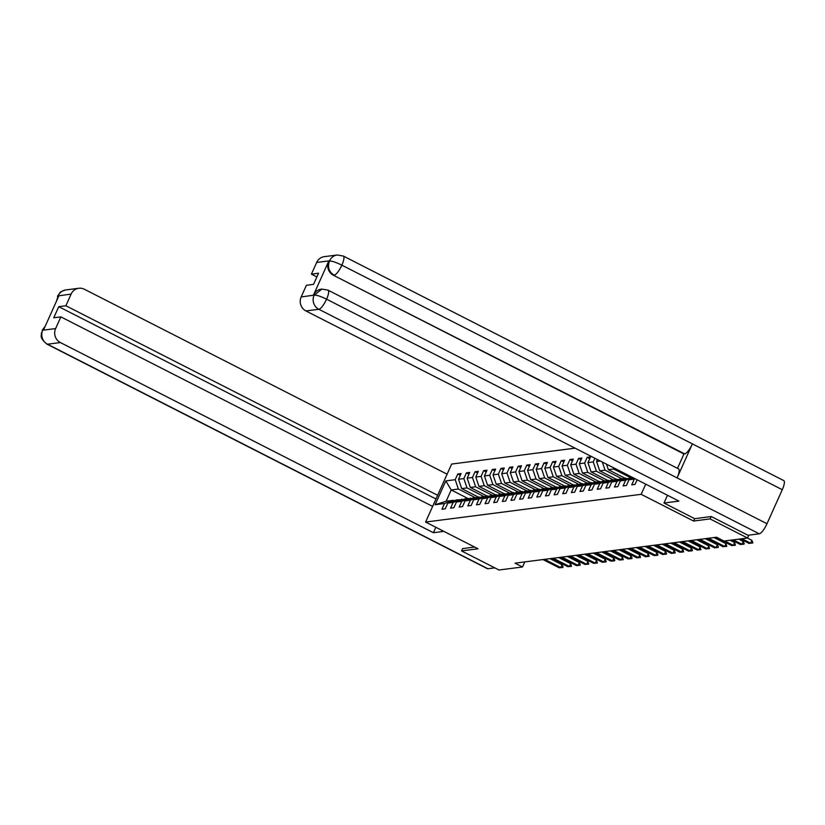 <?xml version="1.0" encoding="UTF-8"?>
<svg xmlns="http://www.w3.org/2000/svg" width="825" height="825" viewBox="0 0 825 825"><rect width="100%" height="100%" fill="white"/><g stroke="black" fill="none" stroke-linecap="round" stroke-linejoin="round"><path stroke-width="1.24" d="M575.087 448.161L451.667 464.052L425.597 522.06L641.159 494.309L645.717 484.172M467.858 498.444L451.203 489.947L446.129 501.239L453.317 500.311L444.51 503.528L441.932 509.252L445.252 508.819L447.82 503.106L453.131 502.415L450.563 508.138L453.884 507.715L456.452 501.992L461.763 501.311L459.185 507.024L462.505 506.602L465.083 500.878L470.384 500.198L467.816 505.921L471.137 505.488L473.705 499.764L479.016 499.084L476.448 504.807L479.758 504.384L482.336 498.661L487.637 497.97L485.069 503.693L488.39 503.271L490.957 497.547L496.268 496.867L493.701 502.59L497.011 502.157L499.589 496.433L504.9 495.753L502.322 501.476L505.642 501.053L508.21 495.33L513.521 494.639L510.953 500.363L514.274 499.94L516.842 494.216L522.153 493.536L519.575 499.259L522.895 498.826L525.463 493.103L530.774 492.422L528.206 498.145L531.527 497.712L534.095 491.999L539.406 491.308L536.827 497.032L540.148 496.609L542.726 490.885L548.027 490.205L545.459 495.918L548.78 495.495L551.347 489.772L556.658 489.091L554.091 494.814L557.401 494.381L559.979 488.658L565.28 487.977L562.712 493.701L566.033 493.278L568.6 487.554L573.911 486.863L571.343 492.587L574.654 492.164L577.232 486.441L582.543 485.76L579.965 491.483L583.285 491.05L585.853 485.327L591.164 484.646L588.596 490.37L591.907 489.947L594.485 484.223L599.796 483.532L597.217 489.256L600.538 488.833L603.106 483.11L608.417 482.429L605.849 488.153L609.17 487.719L611.738 481.996L617.048 481.315L614.47 487.039L617.791 486.606L620.369 480.892L625.67 480.202L623.102 485.925L626.423 485.502L628.99 479.779L634.301 479.098L631.733 484.822L635.044 484.388L637.117 479.789M444.51 503.528L435.105 504.735L445.82 480.903L455.214 479.696L457.793 473.973L460.329 475.272M594.897 458.267L593.247 461.928L587.936 462.608L590.514 456.885L587.194 457.318L584.626 463.042L579.315 463.722L581.883 457.999L578.562 458.422L575.994 464.145L570.683 464.836L573.262 459.113L569.941 459.535L567.363 465.259L562.062 465.939L564.63 460.216L561.309 460.649L558.742 466.373L553.431 467.053L555.998 461.33L552.688 461.763L550.11 467.476L544.809 468.167L547.377 462.443L544.057 462.866L541.489 468.59L536.178 469.27L538.746 463.557L535.435 463.98L532.857 469.703L527.546 470.384L530.124 464.661L526.804 465.094L524.236 470.817L518.925 471.498L521.493 465.774L518.183 466.197L515.604 471.921L510.293 472.612L512.872 466.888L509.551 467.311L506.983 473.034L501.672 473.715L504.24 467.992L500.919 468.425L498.352 474.148L493.041 474.829L495.619 469.105L492.298 469.528L489.72 475.252L484.419 475.942L486.987 470.219L483.667 470.642L481.099 476.365L475.788 477.046L478.356 471.323L475.045 471.756L472.467 477.479L467.167 478.16L469.734 472.436L466.414 472.859L463.846 478.582L458.535 479.273L461.103 473.55L457.793 473.973M600.301 461.02L596.568 461.505L597.434 459.556M694.66 518.657L693.598 521.039L710.077 518.915L747.522 538.013L724.02 541.035L716.533 537.219L515.017 563.166L522.503 566.981L524.783 561.908M447.82 503.106L456.637 499.888L462.846 499.661M478.366 497.083L461.711 488.596L467.022 487.915L483.677 496.403M461.948 499.197L453.131 502.415M458.535 479.273L461.711 488.596M463.846 478.582L467.022 487.915M456.452 501.992L465.259 498.774L471.467 498.548M486.987 495.98L470.332 487.482L475.643 486.802L492.298 495.289M470.57 498.094L461.763 501.311M467.167 478.16L470.332 487.482M472.467 477.479L475.643 486.802M465.083 500.878L473.89 497.661L480.098 497.434M495.619 494.866L478.964 486.379L484.275 485.688L500.93 494.185M479.201 496.98L470.384 500.198M475.788 477.046L478.964 486.379M481.099 476.365L484.275 485.688M473.705 499.764L482.512 496.557L488.72 496.33M504.24 493.752L487.585 485.265L492.896 484.584L509.551 493.072M487.823 495.866L479.016 499.084M484.419 475.942L487.585 485.265M489.72 475.252L492.896 484.584M482.336 498.661L491.143 495.443L497.351 495.217M512.872 492.649L496.217 484.151L501.528 483.471L518.183 491.958M496.454 494.763L487.637 497.97M493.041 474.829L496.217 484.151M498.352 474.148L501.528 483.471M490.957 497.547L499.775 494.33L505.972 494.103M521.503 491.535L504.848 483.048L510.149 482.357L526.804 490.854M505.075 493.649L496.268 496.867M501.672 473.715L504.848 483.048M506.983 473.034L510.149 482.357M499.589 496.433L508.396 493.216L514.604 492.989M530.124 490.421L513.47 481.934L518.781 481.253L535.435 489.741M513.707 492.535L504.9 495.753M510.293 472.612L513.47 481.934M515.604 471.921L518.781 481.253M508.21 495.33L517.028 492.113L523.225 491.886M538.756 489.318L522.101 480.82L527.402 480.14L544.057 488.627M522.328 491.422L513.521 494.639M518.925 471.498L522.101 480.82M524.236 470.817L527.402 480.14M516.842 494.216L525.649 490.999L531.857 490.772M547.377 488.204L530.722 479.707L536.033 479.026L552.688 487.523M530.96 490.318L522.153 493.536M527.546 470.384L530.722 479.707M532.857 469.703L536.033 479.026M525.463 493.103L534.28 489.885L540.488 489.658M556.009 487.09L539.354 478.603L544.665 477.912L561.32 486.41M539.591 489.204L530.774 492.422M536.178 469.27L539.354 478.603M541.489 468.59L544.665 477.912M534.095 491.999L542.902 488.782L549.11 488.555M564.63 485.977L547.975 477.489L553.286 476.809L569.941 485.296M548.212 488.091L539.406 491.308M544.809 468.167L547.975 477.489M550.11 467.476L553.286 476.809M542.726 490.885L551.533 487.668L557.741 487.441M573.262 484.873L556.607 476.376L561.918 475.695L578.572 484.182M556.844 486.987L548.027 490.205M553.431 467.053L556.607 476.376M558.742 466.373L561.918 475.695M551.347 489.772L560.154 486.554L566.363 486.327M581.883 483.759L565.228 475.272L570.539 474.581L587.194 483.079M565.465 485.873L556.658 489.091M562.062 465.939L565.228 475.272M567.363 465.259L570.539 474.581M559.979 488.658L568.786 485.451L574.994 485.224M590.514 482.646L573.86 474.158L579.171 473.478L595.825 481.965M574.097 484.76L565.28 487.977M570.683 464.836L573.86 474.158M575.994 464.145L579.171 473.478M568.6 487.554L577.417 484.337L583.615 484.11M599.146 481.542L582.481 473.045L587.792 472.364L604.447 480.851M582.718 483.656L573.911 486.863M579.315 463.722L582.481 473.045M584.626 463.042L587.792 472.364M577.232 486.441L586.039 483.223L592.247 482.996M607.767 480.428L591.113 471.941L596.423 471.25L613.078 479.748M591.35 482.543L582.543 485.76M587.936 462.608L591.113 471.941M593.247 461.928L596.423 471.25M585.853 485.327L594.67 482.109L600.868 481.893M616.399 479.315L599.744 470.827L605.045 470.147L621.699 478.634M599.971 481.429L591.164 484.646M596.568 461.505L599.744 470.827M602.291 462.031L605.045 470.147M594.485 484.223L603.292 481.006L609.5 480.779M625.02 478.211L608.365 469.714L613.676 469.033L630.331 477.52M608.602 480.325L599.796 483.532M606.478 464.166L608.365 469.714M613.181 467.589L613.676 469.033M603.106 483.11L611.923 479.892L618.121 479.665M617.234 479.212L608.417 482.429M611.738 481.996L620.544 478.778L626.752 478.552M625.855 478.098L617.048 481.315M620.369 480.892L632.208 477.283M632.816 477.593L625.67 480.202M633.713 478.057L628.99 479.779M635.147 478.789L634.301 479.098M710.077 518.915L711.129 516.563M747.522 538.013L748.811 535.157M462.608 548.563L461.546 550.914L499.001 570.003L522.503 566.981M461.546 550.914L478.036 548.79L425.597 522.06M693.598 521.039L641.159 494.309M453.317 500.311L454.214 500.765M475.045 497.516L458.391 489.019L451.203 489.947L445.82 480.903M446.129 501.239L435.105 504.735M455.214 479.696L458.391 489.019M587.194 457.318L589.741 458.607M578.562 458.422L581.109 459.721M569.941 459.535L572.478 460.835M561.309 460.649L563.857 461.948M552.688 461.763L555.225 463.052M544.057 462.866L546.604 464.166M535.435 463.98L537.972 465.279M526.804 465.094L529.351 466.383M518.183 466.197L520.719 467.497M509.551 467.311L512.098 468.61M500.919 468.425L503.467 469.714M492.298 469.528L494.835 470.827M483.667 470.642L486.214 471.941M475.045 471.756L477.582 473.055M466.414 472.859L468.961 474.158M741.923 538.735L750.585 543.149L751.853 540.323L752.864 542.551L751.822 543.128L748.925 543.366L740.262 538.942M747.357 538.034L751.853 540.323M748.925 543.366L752.648 543.025M328.01 290.153A10.735 2.877 117 0 1 326.576 299.197C320.935 296.412 316.821 295.051 314.243 295.113L321.905 289.09L328.01 290.153L678.542 468.858A10.735 2.877 117 0 1 677.108 477.902L766.982 523.731A10.735 2.877 117 0 1 759.248 533.806L747.997 535.26L711.294 516.543L694.702 518.678L664.001 503.023L667.487 495.268M664.001 503.023L678.934 501.105L305.931 310.942A10.467 9.921 -97.3 0 1 301.166 296.948L306.415 285.275L313.552 284.357L318.553 273.219L311.417 274.137L316.666 262.463A10.467 9.921 -97.3 0 1 324.318 256.657L337.229 254.997A10.467 9.921 82.7 0 0 329.577 260.803L316.666 262.463M337.229 254.997L343.334 256.049L783.75 480.583A10.735 2.877 117 0 1 782.275 489.71L692.392 443.881A10.735 2.877 117 0 1 684.698 453.884L333.413 275.272A10.467 9.921 -97.3 0 1 328.659 261.288L313.51 294.999A10.467 9.921 -97.3 0 1 321.162 289.193L321.905 289.09M766.982 523.731L782.275 489.71M759.248 533.806L318.842 309.282A10.735 2.877 117 0 0 326.576 299.197L677.108 477.902L692.392 443.881L341.859 265.176C336.229 262.381 332.135 260.999 329.557 261.02L329.577 260.803M311.417 274.137L316.882 276.932M677.5 468.332L683.946 453.987L333.413 275.272M683.946 453.987L684.698 453.884M435.837 527.278L433.393 532.713L60.39 342.55L47.479 344.211L487.895 568.745L494.783 567.858M443.85 531.362L433.393 532.713M447.119 474.189L84.346 289.245A10.467 9.921 82.7 0 0 78.777 288.265A10.467 9.921 82.7 0 0 71.125 294.071L65.876 305.755L437.642 495.278M487.895 568.745A10.735 2.877 117 0 1 487.348 568.662L46.932 344.138A10.735 2.877 117 0 0 47.479 344.211A10.467 9.921 -97.3 0 1 42.714 330.227L55.626 328.567A10.467 9.921 82.7 0 0 60.39 342.55M435.971 498.981L58.75 306.673L53.749 317.8L60.875 316.882L55.626 328.567M58.75 306.673L65.876 305.755M44.952 326.824L42.89 329.835L43.642 329.732L58.792 296.031L58.039 296.123L57.131 299.722M60.875 316.882L432.64 506.406M462.567 548.646L474.561 547.027M56.533 301.043L58.039 296.123M46.932 344.138C38.754 337.27 41.889 335.476 41.281 333.475L42.714 330.227M733.301 539.839L741.964 544.263L743.232 541.437L744.232 543.665L743.191 544.242L740.303 544.469L731.641 540.055M738.726 539.148L743.232 541.437M740.303 544.469L744.026 544.129M724.67 540.952L733.332 545.366L734.601 542.551L735.395 545.243L731.672 545.583L715.523 537.353M730.104 540.251L734.601 542.551M731.672 545.583L735.395 545.243M708.551 538.251L724.711 546.48L725.979 543.665L726.773 546.356L723.051 546.697L706.891 538.457M713.986 537.549L725.979 543.665M723.051 546.697L726.773 546.356M699.93 539.354L716.079 547.594L717.348 544.768L718.358 546.996L717.317 547.573L714.419 547.81L698.27 539.571M705.354 538.653L717.348 544.768M714.419 547.81L718.142 547.46M691.298 540.468L707.458 548.708L708.727 545.882L709.51 548.573L705.798 548.914L689.638 540.684M696.733 539.767L708.727 545.882M705.798 548.914L709.51 548.573M682.677 541.582L698.827 549.811L700.095 546.996L700.889 549.687L697.166 550.028L681.017 541.788M688.102 540.88L700.095 546.996M697.166 550.028L700.889 549.687M674.046 542.685L690.195 550.925L691.463 548.099L692.474 550.327L691.433 550.904L688.545 551.141L672.385 542.902M679.48 541.984L691.463 548.099M688.545 551.141L692.257 550.791M665.414 543.799L681.574 552.038L682.842 549.213L683.636 551.904L679.913 552.245L663.764 544.015M670.849 543.097L682.842 549.213M679.913 552.245L683.636 551.904M656.793 544.913L672.942 553.142L674.211 550.327L675.221 552.544L674.18 553.121L671.292 553.358L655.132 545.119M662.227 544.211L674.211 550.327M671.292 553.358L675.005 553.018M648.161 546.016L664.321 554.256L665.589 551.43L666.59 553.658L665.548 554.235L662.661 554.472L646.501 546.232M653.596 545.325L665.589 551.43M662.661 554.472L666.383 554.122M639.54 547.13L655.689 555.369L656.958 552.544L657.968 554.771L656.927 555.349L654.029 555.576L637.88 547.346M644.964 546.428L656.958 552.544M654.029 555.576L657.752 555.235M630.908 548.243L647.068 556.473L648.337 553.658L649.131 556.349L645.408 556.689L629.248 548.45M636.343 547.542L648.337 553.658M645.408 556.689L649.131 556.349M622.287 549.347L638.437 557.587L639.705 554.761L640.499 557.463L636.776 557.803L620.627 549.563M627.712 548.656L639.705 554.761M636.776 557.803L640.499 557.463M613.656 550.461L629.815 558.7L631.084 555.875L632.084 558.102L631.042 558.68L628.155 558.917L611.995 550.677M619.09 549.759L631.084 555.875M628.155 558.917L631.868 558.566M605.034 551.574L621.184 559.814L622.452 556.988L623.246 559.68L619.523 560.02L603.374 551.791M610.459 550.873L622.452 556.988M619.523 560.02L623.246 559.68M596.403 552.688L612.562 560.917L613.831 558.102L614.831 560.319L613.79 560.897L610.902 561.134L594.743 552.894M601.837 551.987L613.831 558.102M610.902 561.134L614.615 560.794M587.771 553.792L603.931 562.031L605.199 559.206L606.2 561.433L605.158 562.011L602.271 562.248L586.121 554.008M593.206 553.09L605.199 559.206M602.271 562.248L605.993 561.897M579.15 554.905L595.299 563.145L596.568 560.319L597.362 563.011L593.649 563.351L577.49 555.122M584.585 554.204L596.568 560.319M593.649 563.351L597.362 563.011M570.518 556.019L586.678 564.248L587.947 561.433L588.741 564.125L585.018 564.465L568.858 556.225M575.953 555.318L587.947 561.433M585.018 564.465L588.741 564.125M561.897 557.123L578.047 565.362L579.315 562.537L580.326 564.764L579.284 565.342L576.386 565.579L560.237 557.339M567.332 556.432L579.315 562.537M576.386 565.579L580.109 565.228M553.266 558.236L569.425 566.476L570.694 563.65L571.488 566.342L567.765 566.682L551.605 558.453M558.7 557.535L570.694 563.65M567.765 566.682L571.488 566.342M544.644 559.35L560.794 567.579L562.062 564.764L563.073 566.981L562.031 567.559L559.133 567.796L542.984 559.556M550.069 558.649L562.062 564.764M559.133 567.796L562.856 567.456M328.659 261.288L329.557 261.02M301.166 296.948L314.232 295.113M314.253 294.896L313.51 294.999M314.077 295.288A10.467 9.921 -97.3 0 0 318.842 309.282L305.931 310.942M343.334 256.049A10.735 2.877 117 0 1 341.859 265.176A10.735 2.877 117 0 1 334.166 275.179C328.958 271.972 327.37 267.3 329.402 261.195M71.125 294.071L58.059 295.907M57.461 296.268L60.039 292.669C59.916 292.081 61.865 291.173 65.866 289.926A10.467 9.921 82.7 0 0 58.214 295.732M78.777 288.265L65.866 289.926M42.147 330.34L45.148 326.38"/></g></svg>
